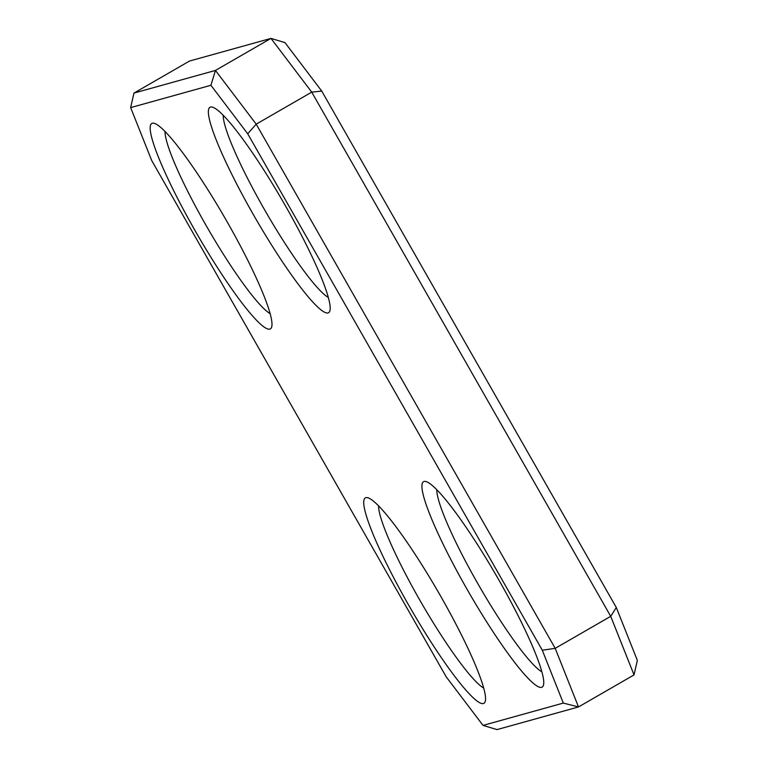 <?xml version="1.0" encoding="UTF-8"?>
<svg xmlns="http://www.w3.org/2000/svg" width="768" height="768" viewBox="0 0 768 768"><rect width="100%" height="100%" fill="white"/><g stroke="black" fill="none" stroke-linecap="round" stroke-linejoin="round"><path stroke-width="1.15" d="M541.843 671.837A107.827 14.63 60 0 1 477.571 583.181A107.827 14.63 60 0 1 436.781 489.648M133.968 93.082L189.494 61.056L270.97 38.4L311.731 92.131L610.723 616.33L634.032 674.918L637.344 660.394L616.31 607.517L321.744 91.085L284.957 42.595L270.97 38.4L215.443 70.426L133.968 93.082L130.656 107.606L210.922 85.286L247.709 133.776L542.285 650.218L563.309 703.085L483.043 725.405L446.256 676.915L151.69 160.483L130.656 107.606M466.858 588.922A118.608 16.099 -120 0 0 543.466 685.142A118.608 16.099 -120 0 0 496.81 576.422A118.608 16.099 -120 0 0 426.077 481.584A118.608 16.099 -120 0 0 466.858 588.922M253.296 214.493A118.608 16.099 -120 0 0 329.904 310.723A118.608 16.099 -120 0 0 283.238 202.003A118.608 16.099 -120 0 0 212.515 107.165A118.608 16.099 -120 0 0 253.296 214.493M195.101 230.678A118.608 16.099 -120 0 0 271.709 326.909A118.608 16.099 -120 0 0 225.043 218.189A118.608 16.099 -120 0 0 154.32 123.35A118.608 16.099 -120 0 0 195.101 230.678M408.662 605.107A118.608 16.099 -120 0 0 485.27 701.328A118.608 16.099 -120 0 0 438.614 592.608A118.608 16.099 -120 0 0 367.882 497.77A118.608 16.099 -120 0 0 408.662 605.107M328.282 297.418A107.827 14.63 60 0 1 264 208.752A107.827 14.63 60 0 1 223.219 115.229M483.648 688.022A107.827 14.63 60 0 1 419.376 599.357A107.827 14.63 60 0 1 378.586 505.834M563.309 703.085L578.506 706.944L497.03 729.6L483.043 725.405M210.922 85.286L215.443 70.426L256.205 124.157L247.709 133.776M634.032 674.918L578.506 706.944L555.197 648.346L542.285 650.218M616.31 607.517L610.723 616.33L555.197 648.346L256.205 124.157L311.731 92.131L321.744 91.085M270.086 313.603A107.827 14.63 60 0 1 205.805 224.938A107.827 14.63 60 0 1 165.014 131.414"/></g></svg>
